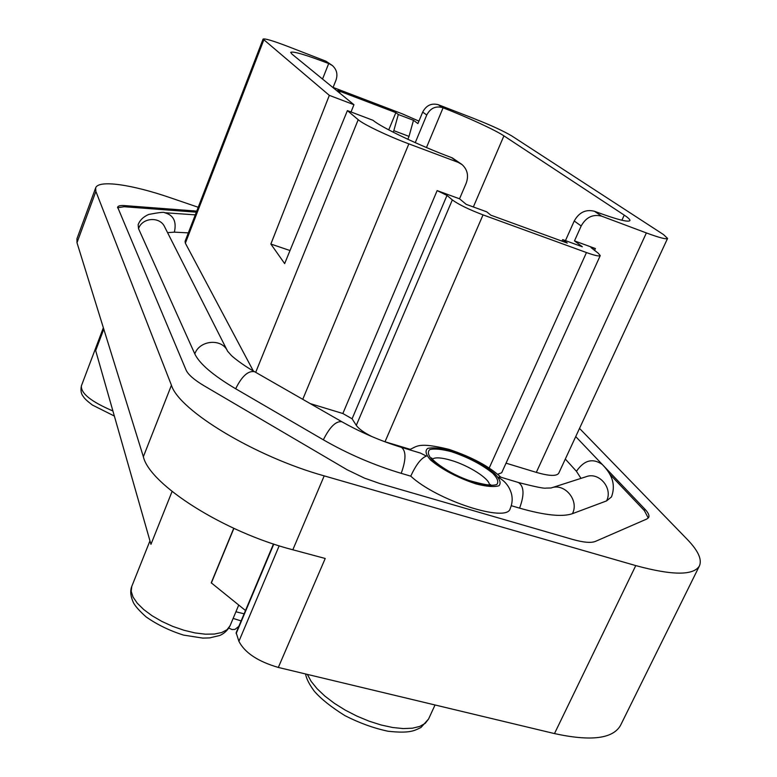 <?xml version="1.0" encoding="UTF-8"?>
<svg xmlns="http://www.w3.org/2000/svg" width="777" height="777" viewBox="0 0 777 777"><rect width="100%" height="100%" fill="white"/><g stroke="black" fill="none" stroke-linecap="round" stroke-linejoin="round"><path stroke-width="1.17" d="M372.028 436.645C363.995 432.634 358.751 428.865 356.293 425.34L452.331 199.912C458.459 204.429 468.696 209.421 483.032 214.879L586.47 252.554C594.813 255.536 599.407 256.556 600.242 255.604L598.203 253.185L590.986 247.552L595.396 248.543L574.485 240.889L582.342 246.775L562.742 239.617L567.278 243.065L490.821 215.171L486.761 211.849L466.19 204.341L459.537 198.805L466.132 183.362C468.871 175.864 467.521 169.609 462.062 164.598L458.08 162.325L408.857 143.871C387.927 136.082 363.393 124.349 358.197 119.707L347.406 110.606L284.654 263.597L270.862 244.046L329.331 95.367L263.082 39.093C264.656 38.287 272.902 40.734 287.811 46.426L325.913 61.189L331.934 65.21M329.331 95.367L353.943 104.701L291.929 54.06L290.676 52.341C293.133 51.068 305.808 54.798 328.7 63.539L325.913 61.189M458.08 162.325L451.515 157.585C419.541 145.678 381.245 127.409 373.077 120.328L347.406 110.606M413.481 120.289L409.023 136.393L393.822 130.662L398.31 114.51L413.481 120.289L417.9 123.601L422.688 112.092C426.262 105.342 431.478 102.894 438.354 104.74L473.785 118.463C491.045 125.301 503.719 131.138 511.81 135.956L663.5 234.567L667.569 238.422C666.462 239.569 659.401 237.743 646.377 232.935L601.651 216.161C592.909 213.947 586.081 217.22 581.177 225.981L574.232 220.998C579.079 212.325 585.839 209.081 594.502 211.286L595.182 211.538C616.559 219.425 628.127 222.455 629.894 220.619C630.244 219.677 628.36 217.851 624.232 215.122L503.914 135.858C495.153 129.992 466.715 116.909 443.084 107.809L442.54 107.595C435.625 105.74 430.361 108.207 426.758 115.006L415.248 142.657M333.012 87.607L335.985 80.186C337.937 74.388 336.742 69.522 332.401 65.569L329.273 63.763M452.243 157.857L461.47 164.141M388.753 129.885L395.852 112.636L337.694 90.453L339.879 92.23L337.626 91.375M410.023 449.281L384.052 441.472M418.929 121.125L402.117 113.763L333.09 87.412M609.702 474.145L644.318 510.547L648.28 518.016M117.531 207.77L124.106 206.731L196.328 212.17M580.992 478.37L576.447 471.309C584.119 460.11 592.754 457.847 602.35 464.52C608.129 470.687 617.278 481.225 611.46 496.94L606.546 500.912C613.238 488.335 599.009 471.571 586.159 476.709L551.612 487.81M511.285 505.701L519.59 508.139C544.764 515.326 562.383 517.161 572.435 513.675L606.546 500.912M511.227 492.871C512.771 498.203 512.412 503.486 510.168 508.712C506.992 523.125 436.674 500.417 410.761 476.155L401.204 473.339C373.951 465.141 347.999 453.972 323.349 439.811L235.664 388.762C213.112 375.378 199.495 363.762 194.804 353.904L138.539 228.661L138.151 224.728C139.811 220.221 143.327 216.793 148.698 214.442C158.994 212.48 164.306 211.898 164.627 212.713C173.514 215.044 176.758 221.523 174.359 232.148L167.57 232.644M600.242 255.604L501.689 472.756L497.591 474.329M356.293 425.34L352.088 418.793L446.998 195.406L437.14 190.608L459.537 198.805M310.198 403.593L342.851 413.519L352.088 418.793M253.321 370.979L185.363 243.191L185.081 241.326L263.082 39.093M667.569 238.422L558.78 473.154C556.73 476.379 549.242 476.126 536.315 472.377L506.041 463.17M188.335 232.877L174.359 232.148M576.447 471.309L565.316 459.052M420.25 452.991L426.427 456.089C421.28 457.954 416.064 464.636 410.761 476.155M511.188 492.88C509.081 486.305 505.128 481.332 499.31 477.952L498.708 477.195L500.592 477.127L518.502 482.527C524.106 486.344 524.475 494.881 519.59 508.139M565.462 240.608L574.232 220.998M398.31 114.51L395.852 112.636M339.879 92.23L339.656 93.036M393.201 132.187L393.822 130.662M409.023 136.393L407.828 139.277M452.331 199.912L446.998 195.406M562.742 239.617L561.771 241.055M574.485 240.889L581.177 225.981M579.516 428.409L687.169 539.296C698.096 550.582 702.185 559.43 699.455 565.85C693.657 575.631 672.435 575.553 635.771 565.598L324.194 475.874C255.021 456.643 178.982 410.421 171.435 385.237L95.882 191.424L95.658 187.898C98.349 179.545 132.168 184.557 170.493 197.795L198.213 207.274M644.318 510.547L644.959 509.217C648.29 512.742 649.543 515.462 648.698 517.395L646.882 518.978L595.415 541.404C591.054 543.152 583.401 542.472 572.455 539.384L379.856 483.537L364.51 478.137L347.144 469.764L203.992 385.722C194.114 379.827 188.151 374.611 186.072 370.056L117.618 207.148C118.191 205.827 120.484 205.303 124.524 205.594L196.736 211.111M644.959 509.217L602.952 465.161M699.455 565.85L620.532 725.368C612.956 738.781 590.938 741.52 554.487 733.585L278.321 667.443C257.915 661.47 244.784 652.758 238.908 641.316L236.159 632.711L273.475 543.978M245.493 610.518L211.247 582.818L233.741 528.302M244.104 613.82L235.917 611.771M211.325 583.041L233.887 528.37M172.086 491.462L150.952 544.327L95.678 350.582L103.788 329.118M278.321 667.443L325.223 558.478L292.832 549.786C223.99 532.099 149.67 484.576 143.356 456.73L76.991 242.715L76.942 238.733L95.658 187.898M351.049 111.975L353.943 104.701M228.846 628.098L232.051 629.545L234.955 629.419L238.83 626.359M233.139 618.414L241.113 620.93M432.41 459.003C435.46 457.148 441.657 457.575 451 460.305C468.453 465.355 489.306 478.496 489.452 484.731M270.862 244.046L290.015 250.534M442.54 107.595L438.354 104.74M601.651 216.161L594.502 211.286M426.758 115.006L422.688 112.092M385.013 441.763L483.032 214.879M489.16 468.113L586.47 252.554M450.874 450.757C468.463 456.721 483.041 464.335 494.599 473.582C499.883 479.011 501.35 483.061 498.989 485.742C494.221 487.208 486.509 486.577 475.864 483.867C457.264 477.583 442.2 469.658 430.672 460.091C425.767 454.662 424.786 450.767 427.7 448.397C432.857 447.241 440.578 448.028 450.874 450.757M322.533 79.05L328.7 63.539M426.466 147.543L443.084 107.809M554.487 733.585L635.771 565.598M292.832 549.786L324.194 475.874M238.908 641.316L279.176 545.813M236.169 633.566L273.805 544.085M143.356 456.73L171.435 385.237M76.991 242.715L95.882 191.424M238.724 605.079L230.06 625.757L227.03 629.7L221.727 632.527L214.384 634.051L205.332 634.187L195.008 632.915L183.935 630.254L172.688 626.369L161.869 621.425L152.03 615.714L143.687 609.518L137.247 603.175L133.032 597.008L131.196 591.307L131.789 586.373L149.961 540.85M112.908 410.975C91.23 401.719 80.73 393.337 81.4 385.839L103.36 327.729M435.042 704.972L428.574 719.007L425.262 723.3L419.813 726.408L412.393 728.204L403.244 728.583L392.706 727.505L381.167 725.009L369.094 721.173L356.954 716.132L345.231 710.11L334.401 703.34L324.883 696.095L317.035 688.665L311.13 681.342L307.352 674.397M124.106 206.731L124.524 205.594M193.055 211.771L193.463 210.713M342.851 413.519L437.14 190.608M302.758 399.32L408.857 143.871M255.691 372.338L358.197 119.707M185.363 243.191L263.753 40.045M536.315 472.377L646.377 232.935M594.531 250.466L595.396 248.543M621.911 220.241L624.232 215.122M473.348 206.954L503.914 135.858M451.622 451.748C468.142 457.352 481.818 464.491 492.657 473.164C497.601 478.263 498.96 482.061 496.736 484.557C492.249 485.916 485.013 485.324 475.038 482.779C457.634 476.903 443.531 469.483 432.721 460.518C428.117 455.439 427.175 451.777 429.895 449.543C434.712 448.455 441.958 449.193 451.622 451.748M227.34 350.699L164.705 226.991C160.159 216.278 142.22 217.375 138.539 228.661M420.24 453.02L401.437 447.367C380.652 440.977 360.8 432.439 341.88 421.756L254.642 371.736C240.783 363.966 230.711 355.147 231.157 355.225L227.593 351.214C222.105 338.15 199.592 339.938 194.804 353.904M572.435 513.675C579.438 500.388 564.5 482.585 551.058 487.985L545.891 488.102C544.347 488.675 535.217 486.81 518.502 482.527M254.642 371.736C248.242 370.425 241.909 376.097 235.664 388.762M341.88 421.756C336.023 420.813 329.846 426.835 323.349 439.811M401.437 447.367C406.216 451 406.138 459.654 401.204 473.339M500.864 477.233C489.316 466.433 471.998 457.138 448.912 449.339C417.754 441.783 417.375 446.435 409.314 449.737M230.06 625.757C227.671 630.332 224.223 633.585 219.736 635.499L209.625 637.898L202.855 638.102L183.557 635.1C169.668 630.71 157.226 624.679 146.231 616.996C139.763 611.256 135.509 606.526 133.469 602.797C130.526 596.299 129.973 590.821 131.789 586.373M114.355 416.045L92.424 405.06C87.315 401.214 84.314 398.416 83.44 396.668C81.129 394.094 80.449 390.481 81.4 385.839M428.574 719.007L420.969 727.505C414.733 730.38 410.703 733.731 388.024 731.235C373.718 728.204 359.353 722.998 344.93 715.636C331.089 706.983 320.872 698.824 314.258 691.161C309.217 684.304 306.323 678.574 305.565 673.97M489.529 485.615L490.578 484.566C489.335 483.401 495.911 488.063 468.978 480.477C442.307 470.998 428.855 456.293 431.789 458.041M602.088 464.248L575.718 436.596M195.289 214.87L164.627 212.713"/></g></svg>
